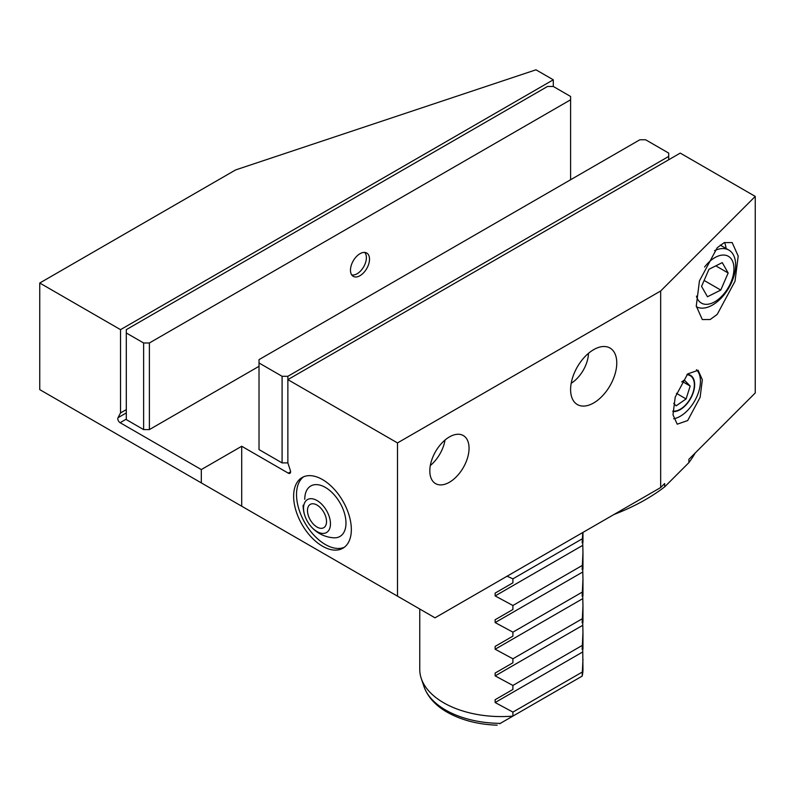 <?xml version="1.0" encoding="UTF-8"?>
<svg xmlns="http://www.w3.org/2000/svg" width="795" height="795" viewBox="0 0 795 795"><rect width="100%" height="100%" fill="white"/><g stroke="black" fill="none" stroke-linecap="round" stroke-linejoin="round"><path stroke-width="1.19" d="M322.492 479.574A40.803 23.552 -120 0 0 302.09 477.547A40.803 23.552 -120 0 0 295.829 510.241A40.803 23.552 -120 0 0 322.492 546.195A40.803 23.552 -120 0 0 342.884 548.222A40.803 23.552 -120 0 0 349.144 515.528A40.803 23.552 -120 0 0 322.492 479.574M672.888 411.532A20.402 11.776 120 0 0 680.242 409.614A20.402 11.776 120 0 0 693.568 391.637A20.402 11.776 120 0 0 690.438 375.29A20.402 11.776 120 0 0 687.248 374.346M687.665 373.918L698.119 370.301L702.343 379.752L700.117 397.371L687.665 420.565L677.211 424.182L672.987 414.742L675.213 397.112L687.665 373.918M673.683 418.796A28.56 16.486 120 0 0 680.242 416.272A28.56 16.486 120 0 0 698.278 393.028A28.56 16.486 120 0 0 696.47 369.705M593.686 402.946A32.645 18.841 120 0 0 615.012 374.187A32.645 18.841 120 0 0 610.004 348.031A32.645 18.841 120 0 0 593.686 349.641A32.645 18.841 120 0 0 572.36 378.41A32.645 18.841 120 0 0 577.369 404.566A32.645 18.841 120 0 0 593.686 402.946M449.433 482.237A27.746 16.019 120 0 0 467.559 457.781A27.746 16.019 120 0 0 463.306 435.551A27.746 16.019 120 0 0 449.433 436.922A27.746 16.019 120 0 0 431.307 461.378A27.746 16.019 120 0 0 435.561 483.608A27.746 16.019 120 0 0 449.433 482.237M717.229 247.742L724.275 242.604L732.165 242.564L738.197 256.07L735.017 281.251L717.229 314.373L710.193 319.51L702.303 319.55L696.271 306.045L699.451 280.864L717.229 247.742M726.113 248.487A40.803 23.552 120 0 0 724.593 242.475M39.75 283.02L120.532 329.657L553.29 79.798L535.979 69.811L235.628 169.921L39.75 283.02L39.75 389.62L241.71 506.216L241.71 446.253L288.277 473.144A3.26 1.888 -120 0 0 289.917 473.303A3.26 1.888 -120 0 0 290.592 471.813A3.26 1.888 -120 0 0 290.374 470.56L287.87 462.909L287.87 379.622L397.5 442.924L660.665 290.99L660.665 487.544L435.004 617.824L397.5 596.17L397.5 442.924M582.964 659.274L582.149 676.128A81.607 47.114 0 0 0 582.964 669.46L582.725 649.137L582.149 649.475L582.964 632.621L582.725 622.485L582.149 622.823L582.964 605.969L582.725 595.833L582.149 596.17L582.964 579.317L582.725 569.18L582.149 569.518L582.964 552.674L582.725 542.528L582.149 542.866L582.765 532.511M419.76 609.02L419.76 669.46A81.607 47.114 0 0 0 421.241 678.393A81.607 47.114 0 0 0 443.66 702.78A81.607 47.114 0 0 0 512.904 716.106L499.658 723.748M507.091 576.206L512.904 578.849L512.904 582.844L495.146 593.1L495.146 595.922L512.904 605.502L512.904 609.497L495.146 619.742L495.146 622.574L512.904 632.154L512.904 636.149L495.146 646.395L495.146 649.227L512.904 658.797L512.904 662.801L495.146 673.047L495.146 675.879L512.904 685.449L512.904 689.454L495.146 699.699L495.146 702.532L512.904 712.101L512.904 716.106L582.149 676.128M495.146 593.1L512.904 582.844M495.146 619.742L512.904 609.497M495.146 646.395L512.904 636.149M495.146 673.047L512.904 662.801M495.146 699.699L512.904 689.454M201.314 482.903L201.314 469.577L241.71 446.253M120.532 329.657L120.532 412.943L118.028 417.703A3.26 1.888 -120 0 0 120.115 422.702L201.314 469.577M241.71 506.216L397.5 596.17M660.665 487.544L664.67 483.529L664.67 486.858A204.007 117.779 180 0 1 614.028 514.464M695.188 453.011A204.007 117.779 180 0 1 688.897 462.63L688.897 459.301L755.25 392.959L755.25 196.405L660.665 290.99M664.67 486.858L688.897 462.63M755.25 196.405L680.242 153.097L287.87 379.622L287.87 376.293L668.694 156.426L668.694 153.097L645.62 139.771L639.846 139.771L259.021 359.638L259.021 362.967L282.096 376.293L287.87 376.293M582.149 672.123L512.904 712.101M582.149 645.48L512.904 685.449M582.149 618.828L512.904 658.797M582.149 592.176L512.904 632.154M582.149 565.523L512.904 605.502M582.149 538.871L512.904 578.849M553.29 79.798L553.29 86.466L547.526 86.466L126.306 329.657L126.306 332.986L143.617 342.983L149.38 342.983L570.601 99.792L570.601 96.463L553.29 86.466M126.306 409.614L120.532 412.943M259.021 362.967L259.021 449.582L282.096 462.909L282.096 376.293M287.87 462.909L282.096 462.909M668.694 159.755L668.694 156.426M359.996 275.686A13.465 7.771 120 0 0 368.791 263.821A13.465 7.771 120 0 0 366.724 253.039A13.465 7.771 120 0 0 359.996 253.704A13.465 7.771 120 0 0 351.201 265.57A13.465 7.771 120 0 0 353.258 276.352A13.465 7.771 120 0 0 359.996 275.686M126.306 332.986L126.306 419.601L143.617 429.598L143.617 342.983M149.38 342.983L149.38 429.598L259.021 366.306M570.601 179.74L570.601 99.792M149.38 429.598L143.617 429.598M672.888 411.104A19.954 11.518 120 0 0 674.468 411.154A19.954 11.518 120 0 0 692.912 392.809A19.954 11.518 120 0 0 686.88 374.743M681.683 381.908L684.326 380.06L690.179 386.042L686.095 398.931L676.148 405.847L673.733 403.373M682.289 381.481L690.179 386.042M676.426 393.346L686.095 398.931M430.314 465.542A27.01 15.592 120 0 0 445.031 440.042M576.226 368.95L575.51 370.371M571.198 383.269A25.301 14.608 120 0 0 588.479 353.338M364.657 252.422A13.137 7.582 -60 0 1 366.396 257.669A13.137 7.582 -60 0 1 357.104 273.758L357.104 273.758A13.137 7.582 -60 0 1 351.698 274.871M696.43 296.108A27.01 15.592 120 0 0 704.271 304.147A27.01 15.592 120 0 0 730.754 282.732A27.01 15.592 120 0 0 725.447 255.225A27.01 15.592 120 0 0 704.579 267.041M696.321 306.671A32.645 18.841 120 0 0 699.769 307.923A32.645 18.841 120 0 0 730.406 284.948A32.645 18.841 120 0 0 728.876 250.087A32.645 18.841 120 0 0 725.348 248.785A32.645 18.841 120 0 0 714.606 250.634M708.951 269.306L701.558 286.379L707.471 296.754L720.767 290.066L728.16 272.993L722.248 262.618L708.951 269.306M715.798 265.858L728.16 272.993M704.122 280.456L720.767 290.066M303.581 476.801A40.803 23.552 -120 0 0 299.129 509.893A40.803 23.552 -120 0 0 325.374 544.535A40.803 23.552 -120 0 0 344.285 547.298M309.245 524.253A19.03 10.991 60 0 1 306.015 518.668A19.03 10.991 60 0 1 303.551 508.283A19.03 10.991 60 0 1 317.006 500.512A19.03 10.991 60 0 1 330.462 523.816A19.03 10.991 60 0 1 323.197 533.415A19.03 10.991 60 0 1 309.245 524.253A32.645 32.645 0 0 0 333.801 537.808A29.147 16.834 -120 0 0 345.984 523.12A29.147 16.834 -120 0 0 329.677 490.426A29.147 16.834 -120 0 0 306.562 490.624A29.147 16.834 -120 0 0 304.763 499.32M317.006 505.054A13.465 7.771 -120 0 0 310.279 504.388A13.465 7.771 -120 0 0 308.212 515.18A13.465 7.771 -120 0 0 317.006 527.045A13.465 7.771 -120 0 0 323.734 527.711A13.465 7.771 -120 0 0 325.801 516.919A13.465 7.771 -120 0 0 317.006 505.054M497.163 725.189C477.974 724.483 461.289 720.141 447.098 712.161C435.412 705.463 427.69 696.897 423.944 686.473A78.854 45.524 0 0 0 445.607 710.044A78.854 45.524 0 0 0 500.313 723.37M582.725 651.96L495.146 702.532M582.725 625.317L495.146 675.879M582.725 598.665L495.146 649.227M582.725 572.012L495.146 622.574M582.725 545.36L495.146 595.922M290.592 471.813L288.277 473.144M126.306 419.124L120.115 422.702M126.306 412.923L118.028 417.703M423.944 686.473L421.241 678.393M582.964 532.402L582.964 542.399M582.964 552.674L582.964 569.051M582.964 579.317L582.964 595.694M582.964 605.969L582.964 622.346M582.964 632.621L582.964 648.998M720.22 245.089L728.876 250.087M303.114 505.222A32.645 32.645 0 0 0 306.015 518.668"/></g></svg>
